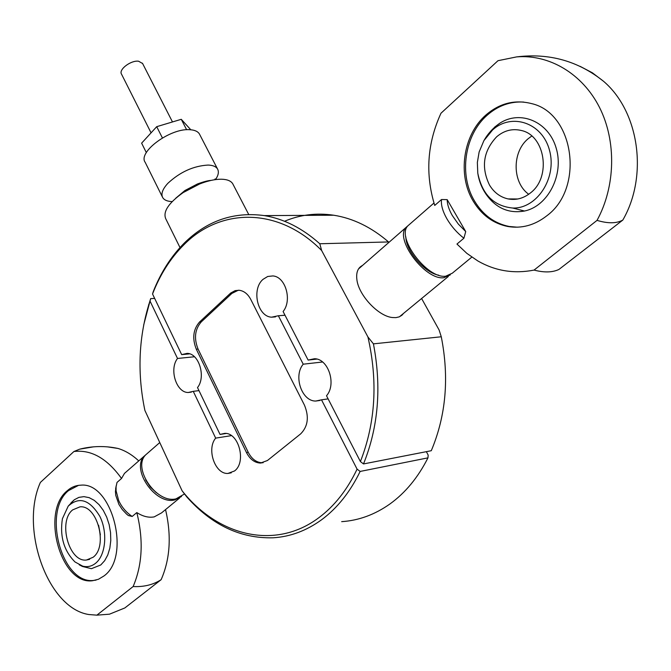<?xml version="1.0" encoding="UTF-8"?>
<svg xmlns="http://www.w3.org/2000/svg" width="671" height="671" viewBox="0 0 671 671"><rect width="100%" height="100%" fill="white"/><g stroke="black" fill="none" stroke-linecap="round" stroke-linejoin="round"><path stroke-width="1.01" d="M215.5 179.602C218.427 175.299 219.098 171.742 217.513 168.941C215.97 166.525 212.841 165.234 208.111 165.066C193.508 165.896 180.105 171.969 167.909 183.267C162.525 189.138 160.797 193.919 162.726 197.618C164.278 200.109 167.423 201.426 172.179 201.585M151.067 132.841L121.543 74.187C118.306 69.709 130.828 60.113 138.553 61.212L142.596 63.51M233.147 184.542L232.703 183.695C230.883 180.851 227.117 179.358 221.422 179.216C215.106 179.165 207.825 180.759 199.589 183.988L183.225 192.552C168.647 202.91 162.818 211.633 165.729 218.721L179.996 247.557M199.782 134.678L199.396 133.932C197.794 131.399 194.624 129.989 189.885 129.713C170.451 127.884 137.471 152.191 145.196 162.348L162.382 196.93M362.483 265.473C357.895 267.746 356.024 272.426 356.871 279.513C358.54 295.181 378.419 316.376 392.527 317.542L395.915 317.626L399.211 316.871L401.904 315.261L403.556 313.391M284.529 221.262C300.113 214.686 316.511 212.673 333.722 215.223C353.072 218.276 371.348 227.184 388.534 241.946L388.903 242.39M184.273 243.078C171.164 256.263 160.805 272.468 153.223 291.692L152.543 294.007C160.05 274.64 170.384 258.352 183.527 245.141C219.912 207.758 278.289 206.492 321.644 250.518L319.782 243.758C302.353 228.199 283.867 218.813 264.332 215.601C233.76 211.499 207.079 220.658 184.273 243.078M186.874 497.018C211.751 524.999 240.453 538.595 272.963 537.798C290.207 536.792 306.462 530.753 321.711 519.681C337.32 508.098 350.136 492.019 360.142 471.436L357.089 469.138C347.201 489.897 334.452 506.093 318.826 517.718C275.076 550.656 217.723 535.928 182.101 490.795L186.874 497.018M426.353 451.675L428.165 455.064L427.964 457.857C418.058 477.458 405.385 492.833 389.935 503.971C374.846 514.632 358.759 520.528 341.665 521.652M357.089 469.138L321.51 399.824L315.689 401.057C301.69 401.3 293.185 375.861 303.225 364.194L278.356 315.747L271.596 317.182C257.429 316.687 251.281 289.075 263.074 279.312L267.721 276.477L272.887 275.932C285.519 276.67 292.371 300.298 283.103 311.529L308.115 360.067L314.573 358.725C328.371 358.759 336.699 384.315 326.509 395.764L360.402 461.556L363.506 463.938L431.285 450.711C446.022 415.609 449.344 377.63 441.275 336.775L373.428 343.854L367.926 336.959L321.644 250.518M231.411 435.638L215.668 438.121C206.341 449.092 215.022 474.38 227.93 473.441L234.498 470.983C246.651 462.311 238.826 432.518 224.726 433.365L220.038 434.431L226.144 433.483M278.356 315.747L285.016 315.227M427.964 457.857L360.142 471.436M319.782 243.758L388.534 241.946M263.166 462.713L262.176 462.764C256.364 462.495 251.709 458.998 248.22 452.279L198.054 349.046C193.81 338.327 194.892 329.268 201.292 321.862L231.872 293.428L238.364 290.216M199.555 321.996L230.707 293.026L235.144 290.627L239.295 290.275C244.043 290.954 247.867 293.999 250.761 299.409L304.458 405.15C309.256 416.85 307.997 426.412 300.683 433.852L267.435 460.516L260.449 463.074C254.636 462.797 249.981 459.3 246.492 452.573L196.309 349.205C192.065 338.478 193.147 329.411 199.555 321.996L201.292 321.862M146.328 152.594L141.623 143.158L156.712 126.676L181.271 119.312L190.807 129.78M181.271 119.312L186.639 129.746M156.712 126.676L162.407 137.932M421.598 298.511L439.086 329.939L441.275 336.775M182.101 490.795L144.894 410.434C137.337 374.116 138.553 339.149 148.543 305.548L150.656 298.637L154.657 298.402M367.926 336.959C378.025 381.346 375.517 422.881 360.402 461.556M220.038 434.431L197.509 387.561C206.173 376.917 198.951 353.315 187.15 353.365L181.682 354.632L152.543 294.007M215.668 438.121L193.256 391.336L198.977 390.623M150.002 301.027L177.513 358.465C168.983 369.268 176.297 392.736 188.241 392.501L193.256 391.336M150.656 298.637L143.695 324.982M363.506 463.938C378.394 427.024 381.698 386.999 373.428 343.854M308.115 360.067L316.871 359.094M303.225 364.194L322.558 361.996M321.51 399.824L328.111 398.884M181.682 354.632L189.641 353.852M177.513 358.465L194.464 356.762M126.853 471.31L124.471 473.39L121.526 478.482L117.006 482.424L116.091 486.718L116.083 490.786L118.658 500.465C121.703 507.091 126.215 512.418 132.195 516.452L136.809 512.585C142.889 516.46 148.685 517.895 154.196 516.888L161.526 512.904L179.585 498.025M115.982 486.961L115.437 491.524L115.756 495.357L118.918 504.433L122.273 509.549L126.484 514.003L128.346 515.546L132.195 516.452M148.132 452.724L145.758 454.795C131.935 467.922 156.569 503.98 176.062 498.83L184.508 493.965M145.624 479.832L150.254 486.92L156.385 492.749M67.159 490.82C40.604 511.805 60.684 585.221 92.455 580.742L98.436 579.283L103.946 575.97C131.533 556.536 111.864 481.56 80.738 485.183C75.731 485.343 71.201 487.221 67.159 490.82M96.062 580.105L93.873 580.407C62.101 584.886 42.021 511.537 68.576 490.568L78.532 485.359M146.857 453.839L144.491 455.903C130.652 469.046 155.261 505.07 174.754 499.912L181.522 496.515M79.203 564.781L82.458 566.475L91.424 568.681L100.759 564.974L104.684 560.671L107.763 554.984L109.834 548.182L110.774 540.608L110.547 532.631L109.163 524.655L106.689 517.089L103.25 510.304L99.04 504.634L94.25 500.348L89.134 497.647L83.942 496.641L78.918 497.362L74.305 499.761L70.933 502.94M82.684 566.139L75.018 561.971C63.888 550.79 59.685 536.372 62.411 518.717L68.216 506.127C79.178 496.221 89.721 499.643 99.862 516.402C107.821 532.388 105.741 555.127 95.668 563.204C91.742 566.358 87.415 567.339 82.684 566.139M72.669 509.885L79.958 506.857C97.312 504.743 108.299 546.253 93.101 557.265L86.458 560.025C68.912 562.407 57.79 521.375 72.669 509.885M100.373 534.779L98.595 525.259M96.884 615.156L109.474 614.183L124.84 607.951L161.141 579.677C153.223 584.768 143.888 587.058 133.126 586.546L96.884 615.156L88.807 614.527C47.607 608.27 19.602 528.471 40.377 482.432L73.911 451.524L79.631 449.176L93.546 446.836M73.911 451.524C91.197 449.419 107.066 458.402 121.526 478.482M138.763 460.902C132.137 454.762 125.209 450.602 117.97 448.446L107.452 446.861M133.126 586.546C142.428 564.739 143.653 540.08 136.809 512.585M161.141 579.677C170.14 559.077 171.617 535.718 165.552 509.591M450.316 274.884L443.783 277.744C425.07 280.26 394.271 238.901 406.072 227.402L408.111 225.615M534.057 270.086C514.045 274.011 495.315 270.975 477.861 260.969L466.848 253.37L456.959 244.051L463.904 238.222C457.018 232.837 451.348 226.37 446.903 218.813C442.65 211.273 440.855 204.84 441.51 199.522L434.733 205.435C425.112 174.099 427.192 143.368 440.981 113.231L497.991 60.692L516.645 56.892C549.088 54.192 582.294 73.491 599.463 107.335C616.59 141.17 615.542 186.53 597.031 220.373L534.057 270.086C544.181 272.711 552.468 272.501 558.926 269.448L622.814 220.071C616.54 223.56 607.943 223.661 597.031 220.373M471.822 257.11L452.271 273.223L445.611 276.234C426.907 278.733 396.066 237.333 407.851 225.85L409.889 224.064M517.282 227.192L509.146 226.471C494.519 223.468 483.011 215.03 474.615 201.166C458.687 175.089 464.374 135.014 487.205 115.194C498.041 105.674 510.228 101.296 523.774 102.076M473.231 201.157C481.635 215.039 493.151 223.485 507.779 226.488C521.702 228.819 534.737 225.23 546.873 215.743C584.684 188.073 574.158 113.08 531.507 103.586C514.808 99.367 499.576 103.2 485.829 115.085C462.99 134.938 457.303 175.056 473.231 201.157M494.51 127.23L499.534 123.397C520.084 109.65 548.618 121.443 556.192 148.174C564.21 174.72 547.955 206.215 524.521 211.021C508.761 213.747 495.961 208.169 486.106 194.288C481.728 187.888 478.951 180.851 477.786 173.177L477.349 162.516L479.136 151.973L483.9 140.633L492.539 129.998C511.621 112.392 542.537 122.751 549.549 150.514C557.182 178.05 536.792 208.991 512.644 208.027C493.781 206.098 482.155 194.481 477.786 173.177M531.768 136.037L528.194 138.696C511.889 151.931 512.191 182.587 528.714 194.271M489.52 185.104C494.082 192.552 500.264 197.157 508.056 198.918C516.133 200.419 523.64 198.39 530.593 192.82C551.554 177.018 545.204 135.332 521.224 130.468C512.3 128.379 504.106 130.484 496.657 136.792C483.288 151.059 480.906 167.163 489.52 185.104M514.07 199.404L513.676 198.96M438.759 275.185C424.936 273.097 405.754 250.769 405.854 236.955M463.904 238.222L465.724 231.579L458.327 224.08L452.329 215.559C448.907 209.553 447.196 204.244 447.196 199.639L441.51 199.522M622.814 220.071C648.329 175.995 639.245 111.747 603.64 81.367L592.367 72.795L580.13 66.362M465.724 231.579L447.196 199.639M210.66 180.499L197.425 183.98L184.936 190.514L175.752 198.205M231.872 293.428L230.136 293.537M198.054 349.046L196.309 349.205M248.22 452.279L246.492 452.573M512.644 208.027L524.521 211.021M214.997 178.956L215.357 179.459M175.626 198.314L184.936 190.514L183.225 192.552M211.046 180.407C208.077 180.541 203.539 181.732 197.425 183.98L199.589 183.988M231.285 472.82L227.93 473.441M275.496 316.88L271.596 317.182M264.332 215.601L333.722 215.223M217.513 168.941L199.396 133.932M248.689 214.443L232.703 183.695M142.437 63.191L172.481 121.946M260.449 463.074L262.176 462.764M319.975 400.444L315.689 401.057M191.361 392.107L188.241 392.501M148.543 305.548L148.786 304.382M116.209 485.745L115.63 488.807M159.765 442.558L145.758 454.795M93.873 580.407L92.455 580.742M89.637 559.32L86.458 560.025M74.305 499.761L68.216 506.127M144.491 455.903L124.471 473.39M117.97 448.446C105.196 445.712 92.413 445.955 79.631 449.176M399.438 316.779L448.312 276.494M407.851 225.85L433.969 203.028M507.779 226.488L509.146 226.471M508.056 198.918L517.76 198.985M499.534 123.397C493.017 128.027 487.809 133.772 483.9 140.633M358.507 268.954L406.072 227.402M603.64 81.367C578.268 61.027 549.264 52.875 516.645 56.892"/></g></svg>
